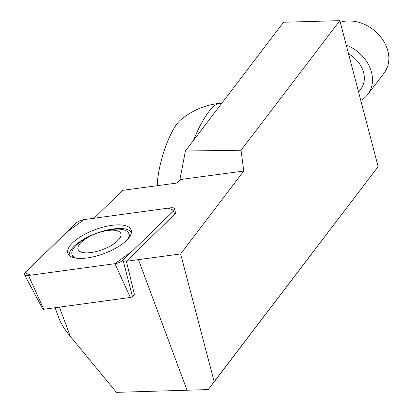 <?xml version="1.0" encoding="UTF-8"?>
<svg xmlns="http://www.w3.org/2000/svg" width="413" height="413" viewBox="0 0 413 413"><rect width="100%" height="100%" fill="white"/><g stroke="black" fill="none" stroke-linecap="round" stroke-linejoin="round"><path stroke-width="0.62" d="M55.068 307.726L59.26 319.001C61.217 323.931 64.908 329.739 70.334 336.43L116.445 392.35L208.276 389.578L214.166 381.669L180.626 253.943L126.378 261.248L174.503 214.466L173.594 210.945A6.964 2.638 -20.4 0 0 174.611 208.875A6.964 2.638 -20.4 0 0 170.579 207.811L84.066 219.608A6.964 2.638 -20.4 0 0 75.977 223.206L25.42 272.348A6.964 2.638 -20.4 0 0 24.496 274.666A6.964 2.638 -20.4 0 0 28.435 275.481L114.948 263.685A6.964 2.638 -20.4 0 0 123.043 260.092L173.594 210.945M123.043 260.092L132.439 296.524L134.452 294.567L126.378 261.248M180.626 253.943L243.768 171.034L179.939 179.598L177.347 182.995L122.738 190.321L94.009 218.25M174.611 208.875L175.448 212.54A6.469 2.447 159.6 0 1 174.503 214.466M179.939 179.598L185.396 151.008L283.561 22.25L339.847 20.65L378.138 166.604L208.276 389.578M214.166 381.669L378.138 166.604M243.768 171.034L241.042 150.249L339.847 20.65M241.042 150.249L185.396 151.008M358.572 92.032L360.792 89.12A26.329 20.918 -142.7 0 0 348.577 53.927M360.792 100.478A35.105 27.888 -142.7 0 0 367.771 94.443L384.136 72.982A35.105 27.888 -142.7 0 0 387.843 50.799A35.105 27.888 -142.7 0 0 340.266 22.245M367.771 94.443A35.105 27.888 -142.7 0 0 346.249 45.058M157.255 185.69A42.126 11.017 -73.4 0 1 177.125 123.699A42.126 11.017 -73.4 0 1 180.44 120.08C191.849 110.529 204.889 104.938 219.566 103.317A66.705 17.444 -73.4 0 1 221.487 103.482L221.6 103.518M193.418 140.487A66.705 17.444 -73.4 0 1 208.622 111.969A66.705 17.444 -73.4 0 1 219.566 103.317M69.141 255.322A33.463 12.664 159.6 0 1 71.63 249.065A33.463 12.664 159.6 0 1 102.336 231.306A33.463 12.664 159.6 0 1 131.045 231.708A33.463 12.664 159.6 0 1 131.432 232.152M120.075 232.359A22.818 8.637 159.6 0 1 94.737 251.904A22.818 8.637 159.6 0 1 83.576 240.309A22.818 8.637 159.6 0 1 120.075 232.359M75.992 258.125A30.278 11.461 159.6 0 1 72.069 254.728A30.278 11.461 159.6 0 1 82.332 240.454A70.215 70.215 0 0 1 111.727 229.52A30.278 11.461 159.6 0 1 127.803 232.013A30.278 11.461 159.6 0 1 128.83 233.619A30.278 11.461 159.6 0 1 128.076 238.755M128.83 233.619L129.192 234.594A30.278 11.461 159.6 0 1 129.403 237.062M73.886 257.712A30.278 11.461 159.6 0 1 72.43 255.704L72.069 254.728M132.439 296.524A1.833 0.692 159.6 0 1 130.307 297.468L43.793 309.265A1.833 0.692 159.6 0 1 42.756 309.048L24.496 274.666M69.023 255.203A33.747 12.772 -20.4 0 0 106.079 252.797A33.747 12.772 -20.4 0 0 131.251 230.227A33.747 12.772 -20.4 0 0 129.997 228.095A33.747 12.772 -20.4 0 0 92.047 230.857A33.747 12.772 -20.4 0 0 68.021 253.747A33.747 12.772 -20.4 0 0 69.023 255.203M114.917 263.69L132.119 251.264L174.085 210.403L168.106 208.152L84.097 219.602L66.901 232.029L24.93 272.89L30.913 275.141L114.917 263.69M70.334 336.43L59.436 307.133M187.001 390.182L138.432 259.601M130.307 297.468L114.948 263.685M28.435 275.481L43.793 309.265"/></g></svg>
